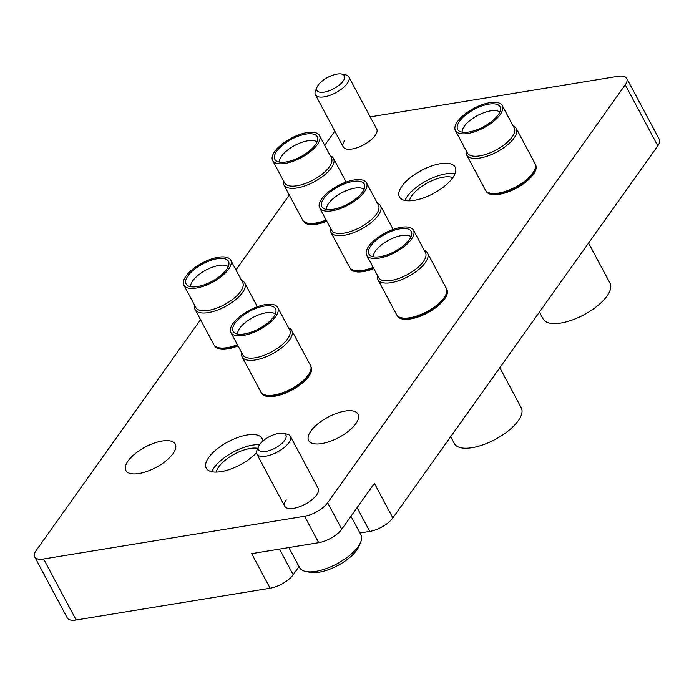 <?xml version="1.0" encoding="UTF-8"?>
<svg xmlns="http://www.w3.org/2000/svg" width="694" height="694" viewBox="0 0 694 694"><rect width="100%" height="100%" fill="white"/><g stroke="black" fill="none" stroke-linecap="round" stroke-linejoin="round"><path stroke-width="1.04" d="M486.034 190.971A28.003 11.52 -28.1 0 0 486.164 191.24A28.003 11.52 -28.1 0 0 507.609 192.082A28.003 11.52 -28.1 0 0 533.365 174.368A28.003 11.52 -28.1 0 0 535.568 164.86A28.003 11.52 -28.1 0 0 535.421 164.599M397.28 315.614A28.003 11.52 -28.1 0 0 397.41 315.891A28.003 11.52 -28.1 0 0 418.855 316.733A28.003 11.52 -28.1 0 0 444.611 299.01A28.003 11.52 -28.1 0 0 446.823 289.511A28.003 11.52 -28.1 0 0 446.667 289.242M261.508 392.908A28.003 11.52 -28.1 0 0 261.638 393.177A28.003 11.52 -28.1 0 0 283.083 394.019A28.003 11.52 -28.1 0 0 308.839 376.304A28.003 11.52 -28.1 0 0 311.042 366.796A28.003 11.52 -28.1 0 0 310.895 366.536M173.058 453.59A28.003 11.52 -28.1 0 0 175.27 444.082A28.003 11.52 -28.1 0 0 153.825 443.24A28.003 11.52 -28.1 0 0 128.069 460.963A28.003 11.52 -28.1 0 0 125.866 470.463A28.003 11.52 -28.1 0 0 147.302 471.313A28.003 11.52 -28.1 0 0 173.058 453.59M355.857 423.661A28.003 11.52 -28.1 0 0 358.069 414.153A28.003 11.52 -28.1 0 0 336.625 413.312A28.003 11.52 -28.1 0 0 310.869 431.026A28.003 11.52 -28.1 0 0 308.657 440.534A28.003 11.52 -28.1 0 0 330.101 441.375A28.003 11.52 -28.1 0 0 355.857 423.661M405.018 200.453A31.612 13.004 151.9 0 1 407.343 196.341A31.612 13.004 151.9 0 1 455.012 173.752M401.913 186.174A31.612 13.004 151.9 0 1 430.983 166.178A31.612 13.004 151.9 0 1 455.186 167.133A31.612 13.004 151.9 0 1 452.688 177.864A31.612 13.004 151.9 0 1 423.626 197.859A31.612 13.004 151.9 0 1 399.423 196.905A31.612 13.004 151.9 0 1 401.913 186.174M211.852 471.738A31.612 13.004 151.9 0 1 214.168 467.626A31.612 13.004 151.9 0 1 259.504 444.733M256.511 452.783A31.612 13.004 151.9 0 1 227.71 470.055A31.612 13.004 151.9 0 1 206.248 468.198A31.612 13.004 151.9 0 1 208.747 457.467A31.612 13.004 151.9 0 1 237.816 437.472A31.612 13.004 151.9 0 1 262.011 438.417A31.612 13.004 151.9 0 1 262.679 441.228M286.232 499.836A18.964 7.808 -28.1 0 0 284.74 506.273A18.964 7.808 -28.1 0 0 299.253 506.846A18.964 7.808 -28.1 0 0 316.698 494.848A18.964 7.808 -28.1 0 0 318.19 488.403L290.352 436.266A18.964 7.808 151.9 0 1 284.072 447.621A18.964 7.808 151.9 0 1 265.793 456.192A18.964 7.808 151.9 0 1 256.893 454.128A18.964 7.808 151.9 0 1 257.04 450.059L258.558 446.433A15.554 6.402 -28.1 0 0 265.733 451.464A15.554 6.402 -28.1 0 0 283.074 442.286A15.554 6.402 -28.1 0 0 283.039 433.368A15.554 6.402 -28.1 0 0 278.58 433.429A15.554 6.402 -28.1 0 0 258.558 446.433M344.736 140.483A18.964 7.808 -28.1 0 0 343.244 146.92A18.964 7.808 -28.1 0 0 357.766 147.492A18.964 7.808 -28.1 0 0 375.202 135.495A18.964 7.808 -28.1 0 0 376.703 129.058L348.856 76.913A18.964 7.808 151.9 0 1 342.576 88.268A18.964 7.808 151.9 0 1 324.298 96.839A18.964 7.808 151.9 0 1 315.397 94.774A18.964 7.808 151.9 0 1 315.544 90.706L317.063 87.088A15.554 6.402 -28.1 0 0 324.245 92.12A15.554 6.402 -28.1 0 0 341.578 82.942A15.554 6.402 -28.1 0 0 341.543 74.015A15.554 6.402 -28.1 0 0 337.084 74.085A15.554 6.402 -28.1 0 0 317.063 87.088M626.734 78.396L659.3 139.381A18.964 7.808 151.9 0 1 657.808 145.827L392.847 517.924L374.396 483.371L341.769 529.192A18.964 7.808 151.9 0 1 318.702 542.691L304.588 516.258A18.964 7.808 -28.1 0 0 327.655 502.768L625.242 84.833A18.964 7.808 -28.1 0 0 626.734 78.396A18.964 7.808 -28.1 0 0 617.842 76.331L370.197 116.887M303.235 220.9A28.003 11.52 -28.1 0 0 303.373 221.178A28.003 11.52 -28.1 0 0 326.805 221.265M350.253 268.257A28.003 11.52 -28.1 0 0 350.392 268.535A28.003 11.52 -28.1 0 0 373.823 268.621M214.481 345.551A28.003 11.52 -28.1 0 0 214.62 345.82A28.003 11.52 -28.1 0 0 238.051 345.916M334.846 131.201A18.964 7.808 -28.1 0 0 333.779 132.563L324.705 145.306M279.509 549.101L293.189 574.727A18.964 7.808 151.9 0 1 270.131 588.226L76.158 619.985A18.964 7.808 151.9 0 1 67.266 617.92L34.7 556.926A18.964 7.808 -28.1 0 1 36.192 550.489L200.531 319.7M235.951 269.957L289.285 195.057M34.7 556.926A18.964 7.808 -28.1 0 0 43.601 559L76.158 619.985M304.588 516.258L43.601 559M318.702 542.691L251.679 553.665L270.131 588.226M392.847 517.924A18.964 7.808 151.9 0 1 369.781 531.422L357.098 507.661M359.934 533.035L369.781 531.422M293.189 574.727L299.01 566.556M341.543 74.015L345.395 74.77A18.964 7.808 151.9 0 1 348.856 76.913M360.637 542.3L358.945 546.317A30.978 12.744 151.9 0 1 319.067 572.22A30.978 12.744 151.9 0 1 310.192 572.359L305.907 571.518A34.769 14.305 -28.1 0 0 315.874 571.37A34.769 14.305 -28.1 0 0 360.637 542.3A34.769 14.305 -28.1 0 0 360.897 534.831L350.982 516.258M283.039 433.368L286.891 434.114A18.964 7.808 151.9 0 1 290.352 436.266M288.869 547.575L299.556 567.588A34.769 14.305 -28.1 0 0 305.907 571.518M452.852 177.638A25.921 10.662 -28.1 0 0 443.431 177.152A25.921 10.662 -28.1 0 0 409.451 200.809M315.345 144.855A24.021 9.89 151.9 0 1 295.037 159.377A24.021 9.89 151.9 0 1 275.917 160.609A24.021 9.89 151.9 0 1 276.759 151.171A24.021 9.89 151.9 0 1 300.615 135.382A24.021 9.89 151.9 0 1 317.722 138.288A24.021 9.89 151.9 0 1 315.345 144.855M279.387 162.075A21.618 8.901 151.9 0 1 281.521 156.167A21.618 8.901 151.9 0 1 299.791 143.094A21.618 8.901 151.9 0 1 317.011 141.984M274.729 151.509A26.554 10.922 151.9 0 1 299.14 134.705A26.554 10.922 151.9 0 1 319.474 135.512A26.554 10.922 151.9 0 1 317.375 144.525A26.554 10.922 151.9 0 1 292.963 161.32A26.554 10.922 151.9 0 1 272.629 160.522A26.554 10.922 151.9 0 1 274.729 151.509M319.474 135.512L331.411 157.868A26.554 10.922 151.9 0 1 329.32 166.881A26.554 10.922 151.9 0 1 304.9 183.676A26.554 10.922 151.9 0 1 284.575 182.878L272.629 160.522M330.292 155.768A28.133 11.572 151.9 0 1 333.484 158.397A28.133 11.572 151.9 0 1 331.264 167.948A28.133 11.572 151.9 0 1 305.395 185.74A28.133 11.572 151.9 0 1 283.855 184.899A28.133 11.572 151.9 0 1 283.447 180.778M326.51 220.718A26.554 10.922 151.9 0 1 309.498 223.494L307.72 223.147A28.133 11.572 151.9 0 1 302.584 219.963L283.855 184.899M305.126 222.306L305.429 223.251M305.707 223.407L305.447 222.548L305.733 223.416M326.145 220.041A28.133 11.572 151.9 0 1 307.72 223.147M273.618 316.854A24.021 9.89 151.9 0 1 253.31 331.376A24.021 9.89 151.9 0 1 234.182 332.608A24.021 9.89 151.9 0 1 235.023 323.178A24.021 9.89 151.9 0 1 258.879 307.381A24.021 9.89 151.9 0 1 275.986 310.287A24.021 9.89 151.9 0 1 273.618 316.854M237.652 334.074A21.618 8.901 151.9 0 1 239.786 328.167A21.618 8.901 151.9 0 1 258.064 315.093A21.618 8.901 151.9 0 1 275.275 313.983M232.993 323.508A26.554 10.922 151.9 0 1 257.413 306.713A26.554 10.922 151.9 0 1 277.739 307.511A26.554 10.922 151.9 0 1 275.648 316.525A26.554 10.922 151.9 0 1 251.228 333.32A26.554 10.922 151.9 0 1 230.902 332.521A26.554 10.922 151.9 0 1 232.993 323.508M277.739 307.511L289.684 329.876A26.554 10.922 151.9 0 1 287.585 338.889A26.554 10.922 151.9 0 1 263.165 355.684A26.554 10.922 151.9 0 1 242.839 354.886L230.902 332.521M288.557 327.768A28.133 11.572 151.9 0 1 291.749 330.396A28.133 11.572 151.9 0 1 289.537 339.947A28.133 11.572 151.9 0 1 263.659 357.748A28.133 11.572 151.9 0 1 242.119 356.898A28.133 11.572 151.9 0 1 241.712 352.778M291.749 330.396L310.478 365.469A28.133 11.572 151.9 0 1 310.27 371.507A28.133 11.572 151.9 0 1 308.257 375.02A28.133 11.572 151.9 0 1 265.984 395.146A28.133 11.572 151.9 0 1 260.849 391.963L242.119 356.898M310.27 371.507L309.559 373.181A26.554 10.922 151.9 0 1 307.668 376.495A26.554 10.922 151.9 0 1 267.771 395.493L265.984 395.146M311.615 369.772L310.99 369L311.615 369.746M263.39 394.305L263.703 395.25M263.972 395.407L263.72 394.548L263.998 395.424M409.391 239.569A24.021 9.89 151.9 0 1 389.082 254.091A24.021 9.89 151.9 0 1 369.954 255.323A24.021 9.89 151.9 0 1 370.796 245.884A24.021 9.89 151.9 0 1 394.652 230.096A24.021 9.89 151.9 0 1 411.759 233.002A24.021 9.89 151.9 0 1 409.391 239.569M373.424 256.789A21.618 8.901 151.9 0 1 375.558 250.872A21.618 8.901 151.9 0 1 393.836 237.808A21.618 8.901 151.9 0 1 411.048 236.697M368.766 246.223A26.554 10.922 151.9 0 1 393.186 229.419A26.554 10.922 151.9 0 1 413.511 230.217A26.554 10.922 151.9 0 1 411.421 239.23A26.554 10.922 151.9 0 1 387 256.034A26.554 10.922 151.9 0 1 366.675 255.236A26.554 10.922 151.9 0 1 368.766 246.223M413.511 230.217L425.457 252.581A26.554 10.922 151.9 0 1 423.357 261.595A26.554 10.922 151.9 0 1 398.946 278.389A26.554 10.922 151.9 0 1 378.612 277.591L366.675 255.236M424.329 250.482A28.133 11.572 151.9 0 1 427.53 253.11A28.133 11.572 151.9 0 1 425.309 262.662A28.133 11.572 151.9 0 1 399.44 280.454A28.133 11.572 151.9 0 1 377.9 279.613A28.133 11.572 151.9 0 1 377.493 275.492M427.53 253.11L446.251 288.175A28.133 11.572 151.9 0 1 446.042 294.213A28.133 11.572 151.9 0 1 444.03 297.726A28.133 11.572 151.9 0 1 401.757 317.861A28.133 11.572 151.9 0 1 396.621 314.677L377.9 279.613M446.042 294.213L445.34 295.887A26.554 10.922 151.9 0 1 443.44 299.209A26.554 10.922 151.9 0 1 403.544 318.208L401.757 317.861M450.675 436.717L454.327 443.553A37.927 15.606 -28.1 0 0 483.371 444.698A37.927 15.606 -28.1 0 0 518.253 420.703A37.927 15.606 -28.1 0 0 521.246 407.82L499.819 367.699M447.387 292.486L446.771 291.706L447.396 292.46M399.466 317.956L399.18 317.028L399.475 317.965M399.753 318.121L399.492 317.262L399.77 318.13M226.591 269.498A24.021 9.89 151.9 0 1 206.283 284.019A24.021 9.89 151.9 0 1 187.163 285.251A24.021 9.89 151.9 0 1 188.005 275.822A24.021 9.89 151.9 0 1 211.861 260.033A24.021 9.89 151.9 0 1 228.968 262.931A24.021 9.89 151.9 0 1 226.591 269.498M190.633 286.717A21.618 8.901 151.9 0 1 192.767 280.81A21.618 8.901 151.9 0 1 211.045 267.737A21.618 8.901 151.9 0 1 228.257 266.626M185.975 276.151A26.554 10.922 151.9 0 1 210.386 259.356A26.554 10.922 151.9 0 1 230.72 260.155A26.554 10.922 151.9 0 1 228.621 269.168A26.554 10.922 151.9 0 1 204.21 285.963A26.554 10.922 151.9 0 1 183.875 285.165A26.554 10.922 151.9 0 1 185.975 276.151M230.72 260.155L242.657 282.519A26.554 10.922 151.9 0 1 240.566 291.532A26.554 10.922 151.9 0 1 216.146 308.327A26.554 10.922 151.9 0 1 195.821 307.529L183.875 285.165M241.538 280.411A28.133 11.572 151.9 0 1 244.73 283.039A28.133 11.572 151.9 0 1 242.51 292.59A28.133 11.572 151.9 0 1 216.641 310.392A28.133 11.572 151.9 0 1 195.101 309.541A28.133 11.572 151.9 0 1 194.693 305.421M237.756 345.36A26.554 10.922 151.9 0 1 220.744 348.136L218.966 347.789A28.133 11.572 151.9 0 1 213.83 344.606L195.101 309.541M216.667 347.894L216.381 346.957L216.675 347.894M216.953 348.05L216.693 347.191L216.979 348.067M237.391 344.692A28.133 11.572 151.9 0 1 218.966 347.789M362.372 192.212A24.021 9.89 151.9 0 1 342.055 206.734A24.021 9.89 151.9 0 1 322.936 207.966A24.021 9.89 151.9 0 1 323.777 198.527A24.021 9.89 151.9 0 1 347.633 182.739A24.021 9.89 151.9 0 1 364.74 185.645A24.021 9.89 151.9 0 1 362.372 192.212M326.406 209.432A21.618 8.901 151.9 0 1 328.54 203.516A21.618 8.901 151.9 0 1 346.818 190.451A21.618 8.901 151.9 0 1 364.029 189.341M321.747 198.866A26.554 10.922 151.9 0 1 346.167 182.062A26.554 10.922 151.9 0 1 366.493 182.86A26.554 10.922 151.9 0 1 364.402 191.874A26.554 10.922 151.9 0 1 339.982 208.677A26.554 10.922 151.9 0 1 319.656 207.879A26.554 10.922 151.9 0 1 321.747 198.866M366.493 182.86L378.438 205.224A26.554 10.922 151.9 0 1 376.339 214.238A26.554 10.922 151.9 0 1 351.919 231.033A26.554 10.922 151.9 0 1 331.593 230.234L319.656 207.879M377.31 203.125A28.133 11.572 151.9 0 1 380.503 205.754A28.133 11.572 151.9 0 1 378.291 215.305A28.133 11.572 151.9 0 1 352.413 233.097A28.133 11.572 151.9 0 1 330.873 232.256A28.133 11.572 151.9 0 1 330.465 228.135M373.528 268.075A26.554 10.922 151.9 0 1 356.525 270.851L354.738 270.504A28.133 11.572 151.9 0 1 349.603 267.32L330.873 232.256M352.144 269.662L352.457 270.608M352.726 270.764L352.474 269.905L352.752 270.773M373.172 267.398A28.133 11.572 151.9 0 1 354.738 270.504M498.145 114.918A24.021 9.89 151.9 0 1 477.836 129.44A24.021 9.89 151.9 0 1 458.708 130.672A24.021 9.89 151.9 0 1 459.549 121.242A24.021 9.89 151.9 0 1 483.406 105.453A24.021 9.89 151.9 0 1 500.513 108.351A24.021 9.89 151.9 0 1 498.145 114.918M462.178 132.138A21.618 8.901 151.9 0 1 464.312 126.23A21.618 8.901 151.9 0 1 482.59 113.165A21.618 8.901 151.9 0 1 499.801 112.055M457.519 121.571A26.554 10.922 151.9 0 1 481.94 104.777A26.554 10.922 151.9 0 1 502.265 105.575A26.554 10.922 151.9 0 1 500.174 114.588A26.554 10.922 151.9 0 1 475.754 131.383A26.554 10.922 151.9 0 1 455.429 130.585A26.554 10.922 151.9 0 1 457.519 121.571M502.265 105.575L514.211 127.939A26.554 10.922 151.9 0 1 512.111 136.952A26.554 10.922 151.9 0 1 487.7 153.747A26.554 10.922 151.9 0 1 467.366 152.949L455.429 130.585M513.083 125.831A28.133 11.572 151.9 0 1 516.284 128.459A28.133 11.572 151.9 0 1 514.063 138.011A28.133 11.572 151.9 0 1 488.194 155.812A28.133 11.572 151.9 0 1 466.654 154.962A28.133 11.572 151.9 0 1 466.247 150.841M516.284 128.459L535.005 163.532A28.133 11.572 151.9 0 1 534.796 169.57A28.133 11.572 151.9 0 1 532.784 173.084A28.133 11.572 151.9 0 1 490.511 193.218A28.133 11.572 151.9 0 1 485.375 190.035L466.654 154.962M534.796 169.57L534.094 171.245A26.554 10.922 151.9 0 1 532.194 174.558A26.554 10.922 151.9 0 1 492.298 193.565L490.511 193.218M539.429 312.066L543.081 318.91A37.927 15.606 -28.1 0 0 572.125 320.047A37.927 15.606 -28.1 0 0 607.007 296.052A37.927 15.606 -28.1 0 0 610 283.178L588.573 243.047M535.525 167.054L536.15 167.818L535.525 167.063M488.22 193.314L487.925 192.377M257.752 448.341A25.921 10.662 -28.1 0 0 250.265 448.445A25.921 10.662 -28.1 0 0 216.276 472.102M657.808 145.827L625.242 84.833M327.655 502.768L341.769 529.192M315.397 94.774L343.244 146.92M256.893 454.128L284.74 506.273M333.484 158.397L346.132 182.08M311.007 368.887L311.623 369.642M446.78 291.593L447.396 292.356M399.171 317.019L399.458 317.956M244.73 283.039L257.379 306.722M216.372 346.948L216.658 347.885M380.503 205.754L393.151 229.436M535.534 166.95L536.15 167.705"/></g></svg>
